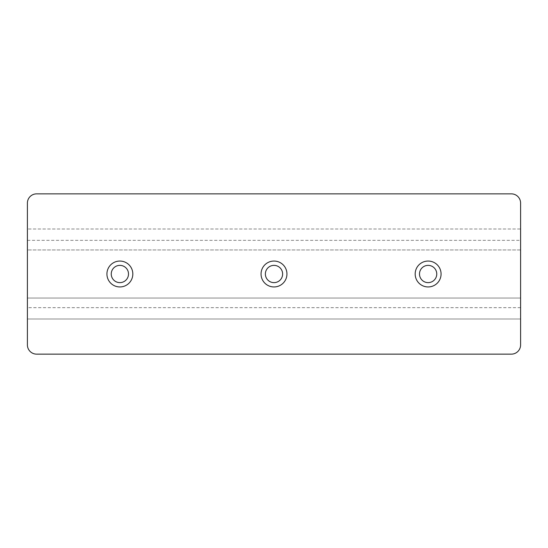 <?xml version="1.0" encoding="UTF-8"?>
<svg xmlns="http://www.w3.org/2000/svg" width="548" height="548" viewBox="0 0 548 548"><rect width="100%" height="100%" fill="white"/><g stroke="black" fill="none" stroke-linecap="round" stroke-linejoin="round"><path stroke-width="0.41" stroke-dasharray="2.74 2.06" d="M286.947 274A12.947 12.947 0 0 0 267.527 262.787A12.947 12.947 0 0 0 267.527 285.213A12.947 12.947 0 0 0 286.947 274A12.947 12.947 0 0 0 267.527 262.787A12.947 12.947 0 0 0 267.527 285.213A12.947 12.947 0 0 0 286.947 274A12.947 12.947 0 0 0 267.527 262.787A12.947 12.947 0 0 0 267.527 285.213A12.947 12.947 0 0 0 286.947 274M282.631 274A8.631 8.631 0 0 0 269.685 266.527A8.631 8.631 0 0 0 269.685 281.473A8.631 8.631 0 0 0 282.631 274M520.6 319.005L27.4 319.005L27.4 203.103A9.248 9.248 0 0 1 36.648 193.855L511.353 193.855A9.248 9.248 0 0 1 520.6 203.103L520.6 249.957L27.4 249.957L520.6 249.957L520.6 228.996L27.4 228.996L520.6 228.996L520.6 319.005L27.4 319.005L27.4 298.044L520.6 298.044L520.6 344.898A9.248 9.248 0 0 1 511.353 354.145L36.648 354.145A9.248 9.248 0 0 1 27.4 344.898L27.4 298.044L520.6 298.044L520.6 319.005M132.822 274A12.947 12.947 0 0 0 113.402 262.787A12.947 12.947 0 0 0 113.402 285.213A12.947 12.947 0 0 0 132.822 274A12.947 12.947 0 0 0 113.402 262.787A12.947 12.947 0 0 0 113.402 285.213A12.947 12.947 0 0 0 132.822 274A12.947 12.947 0 0 0 113.402 262.787A12.947 12.947 0 0 0 113.402 285.213A12.947 12.947 0 0 0 132.822 274M441.072 274A12.947 12.947 0 0 0 421.652 262.787A12.947 12.947 0 0 0 421.652 285.213A12.947 12.947 0 0 0 441.072 274A12.947 12.947 0 0 0 421.652 262.787A12.947 12.947 0 0 0 421.652 285.213A12.947 12.947 0 0 0 441.072 274A12.947 12.947 0 0 0 421.652 262.787A12.947 12.947 0 0 0 421.652 285.213A12.947 12.947 0 0 0 441.072 274M436.756 274A8.631 8.631 0 0 0 423.81 266.527A8.631 8.631 0 0 0 423.81 281.473A8.631 8.631 0 0 0 436.756 274M128.506 274A8.631 8.631 0 0 0 115.559 266.527A8.631 8.631 0 0 0 115.559 281.473A8.631 8.631 0 0 0 128.506 274M520.6 307.661L27.4 307.661M27.4 240.339L520.6 240.339"/><path stroke-width="0.82" d="M282.631 274A8.631 8.631 0 0 0 269.685 266.527A8.631 8.631 0 0 0 269.685 281.473A8.631 8.631 0 0 0 282.631 274M132.822 274A12.947 12.947 0 0 0 113.402 262.787A12.947 12.947 0 0 0 113.402 285.213A12.947 12.947 0 0 0 132.822 274M128.506 274A8.631 8.631 0 0 0 115.559 266.527A8.631 8.631 0 0 0 115.559 281.473A8.631 8.631 0 0 0 128.506 274M286.947 274A12.947 12.947 0 0 0 267.527 262.787A12.947 12.947 0 0 0 267.527 285.213A12.947 12.947 0 0 0 286.947 274M511.353 193.855L36.648 193.855A9.248 9.248 0 0 0 27.4 203.103L27.4 344.898A9.248 9.248 0 0 0 36.648 354.145L511.353 354.145A9.248 9.248 0 0 0 520.6 344.898L520.6 203.103A9.248 9.248 0 0 0 511.353 193.855M441.072 274A12.947 12.947 0 0 0 421.652 262.787A12.947 12.947 0 0 0 421.652 285.213A12.947 12.947 0 0 0 441.072 274M436.756 274A8.631 8.631 0 0 0 423.81 266.527A8.631 8.631 0 0 0 423.81 281.473A8.631 8.631 0 0 0 436.756 274"/></g></svg>
